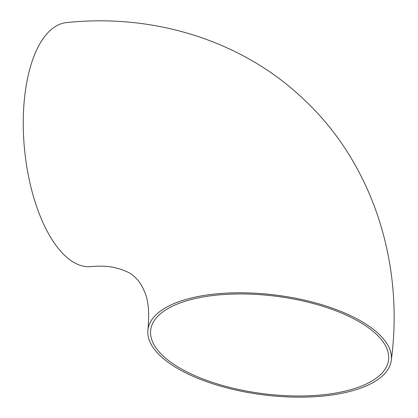 <?xml version="1.0" encoding="UTF-8"?>
<svg xmlns="http://www.w3.org/2000/svg" width="418" height="418" viewBox="0 0 418 418"><rect width="100%" height="100%" fill="white"/><g stroke="black" fill="none" stroke-linecap="round" stroke-linejoin="round"><path stroke-width="0.63" d="M323.38 396.018A122.62 50.275 7.2 0 1 147.967 329.603A122.62 50.275 7.2 0 1 275.922 295.092A122.62 50.275 7.2 0 1 391.274 360.342A122.62 50.275 7.2 0 1 323.38 396.018M147.967 329.603C149.519 312.601 148.359 299.931 144.487 291.592C141.901 285.395 138.875 280.755 135.416 277.672C131.231 272.959 123.503 269.438 112.238 267.107C106.35 266.036 99.254 265.869 90.957 266.606A122.62 54.486 -95.7 0 1 24.599 149.978A122.62 54.486 -95.7 0 1 66.676 22.567C154.19 13.313 243.015 40.812 304.618 100.142C373.206 164.687 404.222 263.8 391.274 360.342M322.173 394.869A119.861 49.146 7.2 0 1 150.705 329.948A119.861 49.146 7.2 0 1 245.653 294A119.861 49.146 7.2 0 1 376.472 334.337A119.861 49.146 7.2 0 1 388.536 359.992A119.861 49.146 7.2 0 1 322.173 394.869"/></g></svg>
